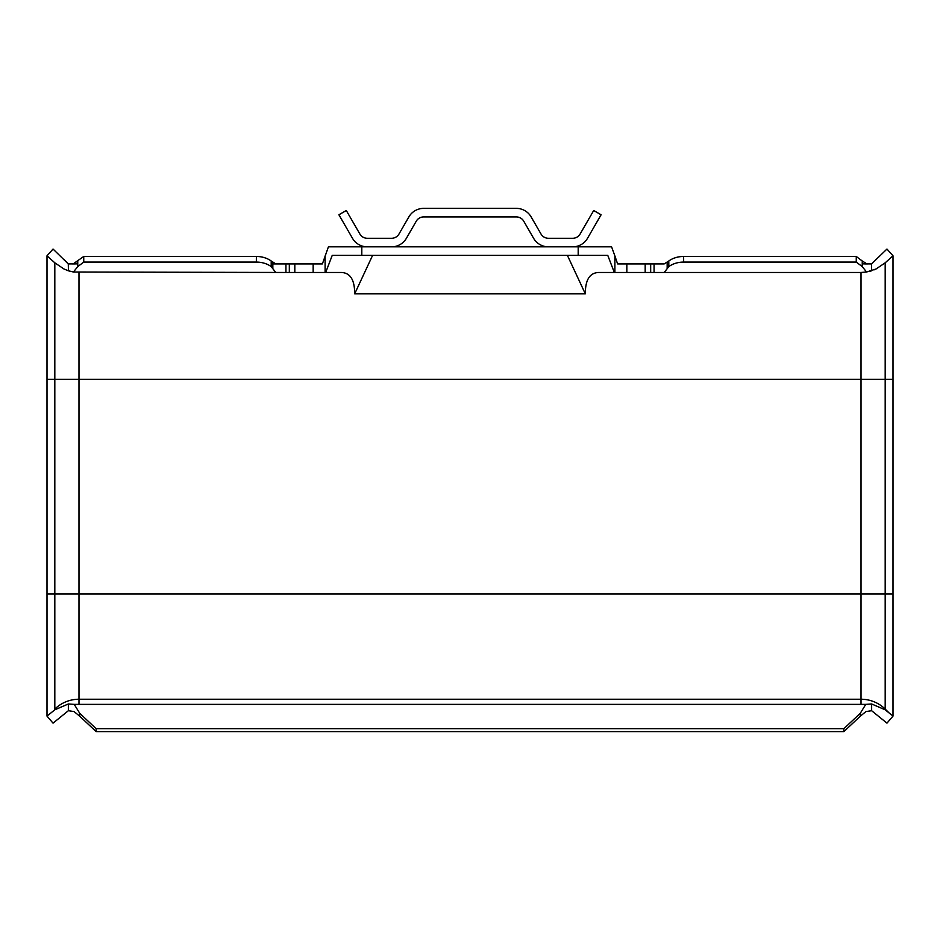 <?xml version="1.0" encoding="UTF-8"?>
<svg xmlns="http://www.w3.org/2000/svg" width="940" height="940" viewBox="0 0 940 940"><rect width="100%" height="100%" fill="white"/><g stroke="black" fill="none" stroke-linecap="round" stroke-linejoin="round"><path stroke-width="1.41" d="M868.102 263.917L865.282 263.917M614.889 272.471L614.889 255.95L617.604 263.917L664.181 263.917L667.165 262.049L664.181 263.917L654.064 263.917L654.064 272.471L614.314 272.471L607.769 255.375L361.806 255.375L361.806 246.832L328.413 246.832L322.397 263.917L275.82 263.917L271.202 260.991L271.202 266.608A21.361 16.109 180 0 0 256.362 262.084L83.742 262.084L83.742 256.467L256.362 256.467A21.361 16.109 0 0 1 271.202 260.991L275.82 263.917L285.936 263.917L275.82 263.917L271.202 260.991M71.945 263.917L74.754 263.917M272.835 263.917L285.936 263.917L272.835 263.917L285.936 263.917L285.936 272.471L275.82 272.471L289.32 272.471L289.32 263.917M860.276 716.209L843.861 731.625L843.861 728.7L860.276 713.284L860.276 716.209L865.952 711.568L871.639 710.711L886.961 723.142L893 716.08L893 255.797L886.961 249.053L871.521 263.917L871.533 270.802L871.521 263.917L863.002 263.882L866.139 263.4L862.25 260.991L866.139 263.4L862.25 260.991L862.25 266.608L866.562 272.012L876.057 268.981A34.181 34.181 0 0 1 874.27 269.792M68.362 710.711L68.362 703.966L54.814 709.806L47 716.08L53.04 723.142L68.362 710.711L74.049 711.568L79.724 716.209L79.724 713.284L96.138 728.7L96.138 731.625L79.724 716.209M83.742 262.084L77.75 266.608L77.75 260.991L73.861 263.4L83.742 256.467M77.75 260.991L73.861 263.4L76.998 263.882L68.479 263.917L68.397 270.779A34.181 34.181 0 0 0 70.359 271.366A34.181 34.181 0 0 1 68.397 270.779L73.438 272.012L77.75 266.608M862.25 266.608L856.258 262.084L683.639 262.084A21.361 16.109 180 0 0 668.798 266.608L668.798 260.991L664.181 263.917L654.064 263.917M843.861 731.625L96.138 731.625M860.276 713.284L865.775 704.366L871.639 703.966L871.639 710.711M843.861 728.7L96.138 728.7M79.724 713.284L74.225 704.366L68.362 703.966M68.279 263.917L53.04 249.053L47 255.797L54.814 262.812L63.944 268.981L68.444 270.802L68.279 263.917M271.202 266.608L272.835 268.723L272.835 262.049M272.835 268.723L275.82 272.471L285.936 272.471L73.438 272.012M614.314 272.471L599.556 272.471C590.003 272.341 585.268 279.474 585.338 293.856L354.662 293.856C354.732 279.474 349.997 272.341 340.445 272.471L289.32 272.471M67.997 270.649A34.181 34.181 0 0 1 66.869 270.25A34.181 34.181 0 0 0 67.997 270.649M65.412 269.651A34.181 34.181 0 0 1 63.944 268.981A34.181 34.181 0 0 0 65.412 269.651M74.225 704.366L865.775 704.366M861.016 704.013L861.016 699.231A34.181 33.664 0 0 1 885.186 709.089L885.186 709.806L871.639 703.966M325.687 272.471L332.231 255.375L361.806 255.375M354.662 293.856L372.604 255.375M614.889 255.95L611.587 246.832L572.719 246.832A17.096 17.096 0 0 0 587.524 238.278L601.095 214.778L593.692 210.513L580.121 234.013A8.542 8.542 0 0 1 572.719 238.278L548.408 238.278A8.542 8.542 0 0 1 541.005 234.013L531.135 216.917A17.096 17.096 0 0 0 516.342 208.375L423.658 208.375A17.096 17.096 0 0 0 408.865 216.917L398.995 234.013A8.542 8.542 0 0 1 391.592 238.278L367.281 238.278A8.542 8.542 0 0 1 359.879 234.013L346.308 210.513L338.905 214.778L352.477 238.278A17.096 17.096 0 0 0 367.281 246.832L361.806 246.832M585.338 293.856L567.396 255.375M654.064 272.471L861.016 272.471L861.016 699.231L78.984 699.231L78.984 272.471M683.639 262.084L683.639 256.467A21.361 16.109 0 0 0 668.798 260.991L667.165 262.049L667.165 268.723L664.181 272.471M683.639 256.467L856.258 256.467L862.25 260.991M893 255.797L885.186 262.812L876.057 268.981M885.186 709.806L893 716.08M871.521 263.917L871.533 270.802A34.181 34.181 0 0 1 869.629 271.366M866.562 272.012L861.016 272.471M668.798 266.608L667.165 268.723M856.258 262.084L856.258 256.467M548.408 246.832L391.592 246.832A17.096 17.096 0 0 0 406.397 238.278L416.255 221.194A8.542 8.542 0 0 1 423.658 216.917L516.342 216.917A8.542 8.542 0 0 1 523.745 221.194L533.603 238.278A17.096 17.096 0 0 0 548.408 246.832L572.719 246.832M47 716.08L47 255.797M68.479 263.917L68.444 270.802M70.359 271.366A34.181 34.181 0 0 1 68.397 270.779A34.181 34.181 0 0 0 70.359 271.366A34.181 34.181 0 0 1 68.397 270.779A34.181 34.181 0 0 0 70.359 271.366M668.798 260.991L667.165 262.049M367.281 246.832L391.592 246.832M256.362 256.467L256.362 262.084M294.819 263.917L294.819 272.471M54.814 262.812L54.814 379.278L893 379.278M47 379.278L54.814 379.278L54.814 709.089A34.181 33.664 0 0 1 78.984 699.231L78.984 704.013M889.287 713.119L885.186 709.089L885.186 594.033L47 594.033M54.814 709.806L50.713 713.119M325.111 272.471L325.111 255.95M578.194 246.832L578.194 255.375M650.68 263.917L650.68 272.471M893 594.033L885.186 594.033L885.186 262.812M645.181 272.471L645.181 263.917M626.839 263.917L626.839 272.471M313.161 272.471L313.161 263.917M68.362 263.917L63.944 259.499M871.639 263.917L876.057 259.499"/></g></svg>
